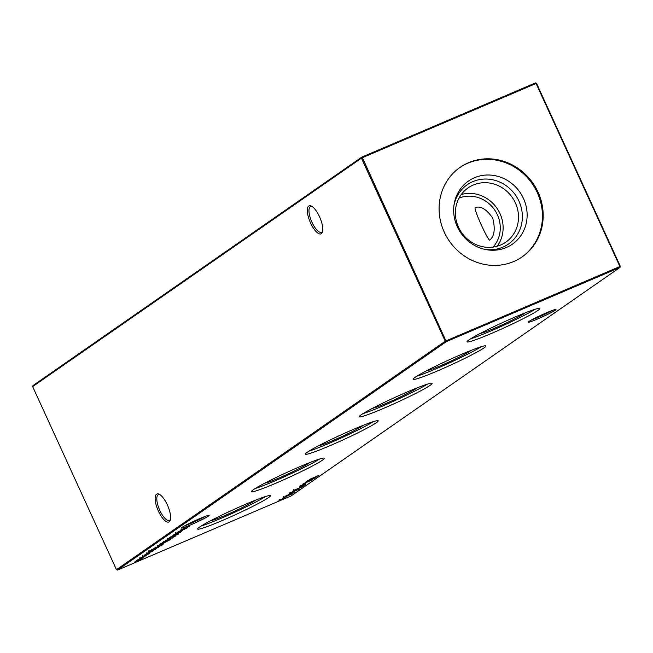 <?xml version="1.0" encoding="UTF-8"?>
<svg xmlns="http://www.w3.org/2000/svg" width="653" height="653" viewBox="0 0 653 653"><rect width="100%" height="100%" fill="white"/><g stroke="black" fill="none" stroke-linecap="round" stroke-linejoin="round"><path stroke-width="0.98" d="M489.93 239.912C489.13 243.365 473.376 208.952 475.164 207.662C480.551 205.613 486.387 209.074 492.689 218.037C495.39 228.746 494.468 236.043 489.93 239.912L489.562 240.124M537.688 318.95A15.215 1.028 -24.6 0 1 528.334 322.092A15.215 1.028 -24.6 0 1 546.643 312.722A15.215 1.028 -24.6 0 1 555.94 309.457A15.215 1.028 -24.6 0 1 537.688 318.95M531.436 320.003A13.999 0.947 155.4 0 0 537.541 317.595A13.999 0.947 155.4 0 0 552.332 310.436M190.839 524.808A15.215 1.028 -24.6 0 1 181.485 527.951A15.215 1.028 -24.6 0 1 199.802 518.588A15.215 1.028 -24.6 0 1 209.091 515.315A15.215 1.028 -24.6 0 1 190.839 524.808M184.595 525.861A13.999 0.947 155.4 0 0 190.692 523.453A13.999 0.947 155.4 0 0 205.483 516.303M312.052 206.487A13.999 4.922 -113.1 0 0 310.583 206.519A13.999 4.922 -113.1 0 0 310.273 206.691A13.999 4.922 -113.1 0 0 311.963 222.249A13.999 4.922 -113.1 0 0 321.578 232.256A13.999 4.922 -113.1 0 0 321.896 232.084A13.999 4.922 -113.1 0 0 322.623 231.219M310.55 222.951A15.215 5.355 66.9 0 1 311.342 206.079A15.215 5.355 66.9 0 1 319.513 216.723A15.215 5.355 66.9 0 1 322.427 232.011A15.215 5.355 66.9 0 1 310.55 222.951M159.887 494.631A13.999 4.922 -113.1 0 0 158.426 494.664A13.999 4.922 -113.1 0 0 158.108 494.835A13.999 4.922 -113.1 0 0 159.805 510.393A13.999 4.922 -113.1 0 0 169.421 520.4A13.999 4.922 -113.1 0 0 169.739 520.229A13.999 4.922 -113.1 0 0 170.457 519.364M158.393 511.095A15.215 5.355 66.9 0 1 159.185 494.223A15.215 5.355 66.9 0 1 167.348 504.867A15.215 5.355 66.9 0 1 170.262 520.155A15.215 5.355 66.9 0 1 158.393 511.095M524.865 313.007A25.149 1.706 -24.6 0 1 524.041 313.636A25.149 1.706 -24.6 0 1 501.504 325.17A25.149 1.706 -24.6 0 1 480.241 333.438M535.182 309.261A40.045 2.71 -24.6 0 1 503.528 325.357A40.045 2.71 -24.6 0 1 470.666 338.801M537.917 310.444A40.045 2.71 -24.6 0 1 498.027 330.589A40.045 2.71 -24.6 0 1 467.034 341.846A40.045 2.71 -24.6 0 1 468.976 339.903A40.045 2.71 -24.6 0 1 508.858 319.758A40.045 2.71 -24.6 0 1 539.851 308.502A40.045 2.71 -24.6 0 1 537.917 310.444M470.984 350.449A25.149 1.706 -24.6 0 1 470.16 351.077A25.149 1.706 -24.6 0 1 447.623 362.603A25.149 1.706 -24.6 0 1 426.36 370.88M481.302 346.702A40.045 2.71 -24.6 0 1 449.648 362.79A40.045 2.71 -24.6 0 1 416.785 376.234M484.036 347.886A40.045 2.71 -24.6 0 1 444.146 368.031A40.045 2.71 -24.6 0 1 413.153 379.279A40.045 2.71 -24.6 0 1 415.096 377.336A40.045 2.71 -24.6 0 1 454.978 357.199A40.045 2.71 -24.6 0 1 485.971 345.943A40.045 2.71 -24.6 0 1 484.036 347.886M417.104 387.882A25.149 1.706 -24.6 0 1 416.279 388.511A25.149 1.706 -24.6 0 1 393.743 400.036A25.149 1.706 -24.6 0 1 372.479 408.313M427.421 384.135A40.045 2.71 -24.6 0 1 395.767 400.224A40.045 2.71 -24.6 0 1 362.905 413.675M430.147 385.319A40.045 2.71 -24.6 0 1 390.265 405.464A40.045 2.71 -24.6 0 1 359.272 416.72A40.045 2.71 -24.6 0 1 361.215 414.777A40.045 2.71 -24.6 0 1 401.097 394.632A40.045 2.71 -24.6 0 1 432.09 383.376A40.045 2.71 -24.6 0 1 430.147 385.319M363.223 425.323A25.149 1.706 -24.6 0 1 362.399 425.952A25.149 1.706 -24.6 0 1 339.862 437.477A25.149 1.706 -24.6 0 1 318.599 445.754M373.54 421.569A40.045 2.71 -24.6 0 1 341.886 437.665A40.045 2.71 -24.6 0 1 309.024 451.109M376.267 422.76A40.045 2.71 -24.6 0 1 336.385 442.897A40.045 2.71 -24.6 0 1 305.392 454.153A40.045 2.71 -24.6 0 1 307.334 452.211A40.045 2.71 -24.6 0 1 347.216 432.074A40.045 2.71 -24.6 0 1 378.209 420.818A40.045 2.71 -24.6 0 1 376.267 422.76M309.342 462.757A25.149 1.706 -24.6 0 1 308.518 463.385A25.149 1.706 -24.6 0 1 285.981 474.911A25.149 1.706 -24.6 0 1 264.718 483.187M319.66 459.01A40.045 2.71 -24.6 0 1 288.006 475.098A40.045 2.71 -24.6 0 1 255.143 488.55M322.386 460.194A40.045 2.71 -24.6 0 1 282.504 480.339A40.045 2.71 -24.6 0 1 251.511 491.595A40.045 2.71 -24.6 0 1 253.454 489.652A40.045 2.71 -24.6 0 1 293.336 469.507A40.045 2.71 -24.6 0 1 324.329 458.251A40.045 2.71 -24.6 0 1 322.386 460.194M255.462 500.19A25.149 1.706 -24.6 0 1 254.637 500.818A25.149 1.706 -24.6 0 1 232.101 512.352A25.149 1.706 -24.6 0 1 210.837 520.621M265.771 496.443A40.045 2.71 -24.6 0 1 234.125 512.54A40.045 2.71 -24.6 0 1 201.255 525.983M268.505 497.627A40.045 2.71 -24.6 0 1 228.623 517.772A40.045 2.71 -24.6 0 1 197.63 529.028A40.045 2.71 -24.6 0 1 199.573 527.085A40.045 2.71 -24.6 0 1 239.455 506.94A40.045 2.71 -24.6 0 1 270.448 495.692A40.045 2.71 -24.6 0 1 268.505 497.627M461.287 194.529A33.034 30.838 -124.8 0 1 499.986 213.572A33.034 30.838 -124.8 0 1 497.202 246.222M459.035 198.096A30.511 28.487 -124.8 0 1 497.382 214.796A30.511 28.487 -124.8 0 1 493.072 247.087M458.504 227.179A33.034 30.838 -124.8 0 1 468.087 187.893A33.034 30.838 -124.8 0 1 515.372 202.879A33.034 30.838 -124.8 0 1 505.789 242.157A33.034 30.838 -124.8 0 1 458.504 227.179M453.949 205.475A36.127 33.727 -124.8 0 1 483.391 179.11A36.127 33.727 -124.8 0 1 518.939 201.108A36.127 33.727 -124.8 0 1 516.131 236.5A36.127 33.727 -124.8 0 1 484.387 249.275M457.304 226.762A38.445 35.891 -124.8 0 1 454.113 204.316A38.445 35.891 -124.8 0 1 485.065 175.118A38.445 35.891 -124.8 0 1 523.486 198.488A38.445 35.891 -124.8 0 1 520.147 236.623A38.445 35.891 -124.8 0 1 485.53 249.528A38.445 35.891 -124.8 0 1 457.304 226.762M459.696 167.65A54.46 50.844 -124.8 0 1 537.272 192.594A54.46 50.844 -124.8 0 1 521.837 257.086M444.26 232.141A54.46 50.844 -124.8 0 1 460.063 167.388A54.46 50.844 -124.8 0 1 538.015 192.08A54.46 50.844 -124.8 0 1 522.212 256.833A54.46 50.844 -124.8 0 1 444.26 232.141M145.537 554.544L146.043 554.356M144.95 554.813L144.476 555.066M154.459 549.826L149.398 551.679L155.259 549.5L147.325 553.124L154.459 549.826L154.263 548.953M154.761 549.393L155.185 549.336M162.679 544.896L163.119 544.733M162.091 545.165L161.683 545.394M149.415 551.026L158.352 547.353L149.455 551.459L148.59 551.524L151.994 549.753L149.235 551.361L148.9 550.626M160.287 544.12L170.776 539.37L163.25 543.296C160.263 544.553 159.275 544.831 160.287 544.12L159.838 544.52M165.405 540.562L175.135 536.407L165.405 540.562M178.024 534.195L169.274 537.876L178.408 534.113L177.518 534.497L178.089 534.146L177.747 533.403M179.967 532.881L180.416 532.709M305.718 482.885L304.469 483.751L305.718 482.885M301.727 485.661L300.478 486.526L301.727 485.661M293.246 490.64L303.221 486.379L293.083 490.803M290.316 492.786L299.343 489.073L291.034 492.868L289.393 493.317L292.658 491.733L290.242 493.023L289.908 492.289M298.405 489.464L297.654 489.587M180.416 530.13L189.762 526.171L180.603 530.456L187.003 528.089L177.094 532.44L186.946 527.428L180.416 530.13M178.489 533.126L173.429 534.987L179.289 532.799L171.355 536.431L178.489 533.126L178.293 532.26M178.791 532.693L179.216 532.636M283.018 497.749L292.993 493.488L282.855 497.913M291.499 492.77L290.25 493.635L291.499 492.77M141.366 558.927L135.93 561.041L142.991 557.793L137.84 559.711L143.791 557.466L134.314 562.168L141.366 558.927L141.146 558.07M141.334 558.641L142.101 558.462M142.991 557.793L142.762 556.944M446.293 341.65L117.499 570.102L291.197 495.88L619.991 267.436L446.293 341.65L445.256 341.217L361.444 158.157L32.65 386.6L116.463 569.661L445.256 341.217L619.893 266.53L536.08 83.47L362.382 157.691L446.293 341.65M309.457 479.441L318.942 475.392L314.762 477.253L313.097 478.412L316.697 476.951L307.212 481L312.126 478.829L313.791 477.67L309.457 479.441M146.46 555.303L139.53 558.511L146.623 555.262M294.854 491.864L285.549 496.051L294.854 491.864M285.01 497.276L283.769 498.141L285.01 497.276M181.322 531.362L174.098 534.521L180.073 531.297L182.399 530.644L181.322 531.362M285.23 497.725L278.962 500.565L285.23 497.725M295.238 490.166L293.997 491.032L295.238 490.166M299.392 487.513L305.726 484.64L299.343 487.416M305.93 483.342L299.67 486.183L305.93 483.342M306.257 481.669L315.603 477.71L306.445 481.996L312.844 479.629L302.927 483.979L312.787 478.959L306.257 481.669M170.727 536.864L177.657 533.901L170.727 536.864M173.984 536.178L167.054 539.386L174.139 536.137M172.057 538.537L162.042 542.896L168.017 539.68L170.343 539.019L167.919 540.309L172.057 538.537M157.659 545.998L163.617 543.345L158.295 546.088M153.431 548.879L160.369 545.916L153.431 548.879M161.634 544.953L154.549 548.071L161.789 544.937M160.826 545.402L160.173 545.524M155.365 547.598L156.108 547.516M153.153 550.838L146.068 553.964L153.308 550.83M152.345 551.295L151.692 551.418M146.884 553.491L147.627 553.409M148.688 553.834L142.362 556.536L149.513 553.491L146.607 554.96L148.884 553.646L148.549 552.903M143.154 556.062L143.57 556.258M32.65 386.6L33.009 385.564L361.803 157.12L535.501 82.898L536.537 83.339L620.35 266.4L619.991 267.436L620.35 266.4M475.164 207.662L475.588 207.425M117.499 570.102L116.463 569.661M361.444 158.157L362.382 157.691L361.803 157.12L361.444 158.157M535.501 82.898L536.537 83.339M140.33 558.029L145.856 555.801L145.676 554.911M144.003 556.274L140.215 558.307L139.881 557.572M145.856 555.801L144.027 556.332M283.933 497.227L292.005 493.913L291.777 493.064M292.005 493.913L283.875 497.447L283.541 496.713M176.024 533.232L181.542 531.003L181.371 530.105M179.746 531.444L175.91 533.509L175.567 532.775M181.542 531.003L179.779 531.509M279.868 500.043L283.712 498.533L283.516 497.659M282.48 498.802L279.786 500.288L279.451 499.553M283.712 498.533L282.512 498.868M294.16 490.117L302.233 486.803L302.004 485.963M302.233 486.803L294.103 490.338L293.768 489.603M303.58 485.285L300.821 486.82L300.486 486.077M300.911 486.55L304.763 485.048L304.567 484.175M304.763 485.048L303.604 485.35M300.568 485.661L304.42 484.151L304.216 483.277M303.188 484.42L300.494 485.905L300.151 485.171M304.42 484.151L303.212 484.477M167.854 538.905L173.38 536.684L173.2 535.787M171.519 537.15L167.739 539.182L167.405 538.447M173.38 536.684L171.551 537.215M163.968 541.606L169.486 539.386L169.315 538.48M167.69 539.819L163.854 541.884L163.511 541.149M169.486 539.386L167.715 539.884M169.486 539.917L160.916 544.022L160.581 543.28M160.801 543.761L163.544 543.092L169.511 539.982M161.944 544.071L160.148 545.32L163.119 543.81L161.911 543.998M152.092 549.891L157.471 547.728L157.3 546.83M155.651 548.177L151.945 550.193L151.61 549.451M157.471 547.728L155.683 548.242M298.511 489.366L298.168 488.632M157.528 546.283L157.193 545.549M163.291 543.647L162.948 542.912M160.875 545.353L160.54 544.618M155.332 547.777L154.998 547.034M152.394 551.246L152.059 550.512M146.852 553.671L146.517 552.928M143.015 556.364L142.681 555.63"/></g></svg>
